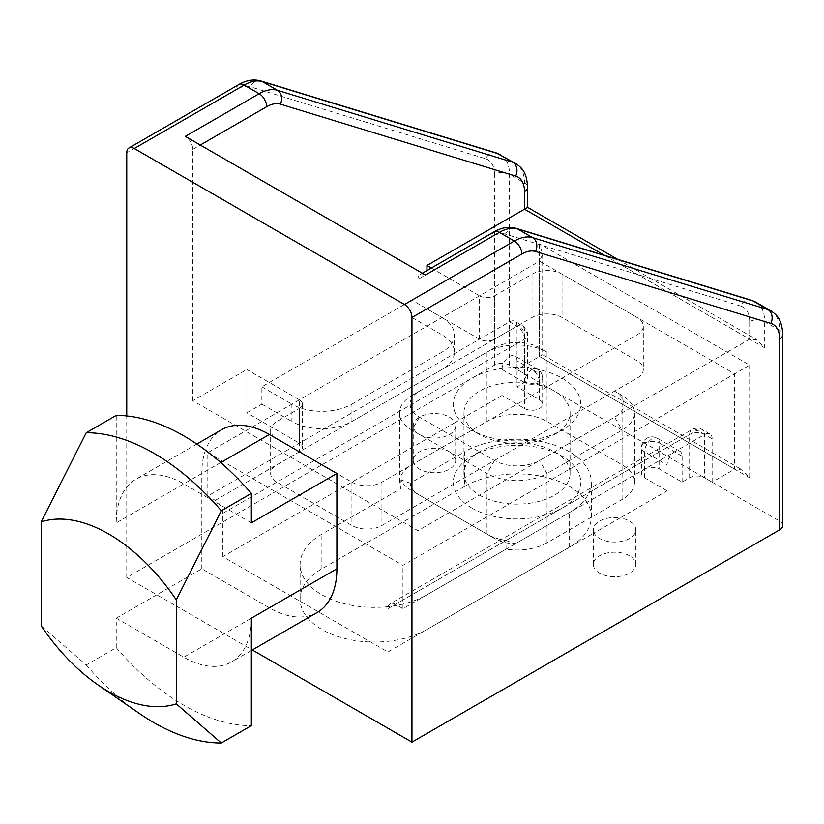 <?xml version="1.0" encoding="UTF-8"?>
<svg xmlns="http://www.w3.org/2000/svg" width="824" height="824" viewBox="0 0 824 824"><rect width="100%" height="100%" fill="white"/><g stroke="black" fill="none" stroke-linecap="round" stroke-linejoin="round"><path stroke-width="0.62" stroke-dasharray="4.12 3.09" d="M749.675 365.156L749.675 477.817L742.166 469.896L734.658 469.144L734.658 373.818L539.535 261.167L542.645 254.297L539.535 243.832L749.675 365.156L402.936 565.336L207.813 452.685L207.813 496.007L509.51 321.824A10.609 6.129 -60 0 1 514.815 321.298A10.609 6.129 -60 0 1 517.019 326.16L517.019 369.492L524.517 373.818A10.609 6.129 180 0 1 527.628 378.154A10.609 6.129 180 0 1 524.517 382.491A10.609 6.129 0 0 0 539.535 382.491A10.609 6.129 0 0 0 542.645 378.154A10.609 6.129 0 0 0 539.535 373.818A10.609 6.129 120 0 0 537.33 368.967A10.609 6.129 120 0 0 532.026 369.492A10.609 6.129 60 0 1 539.535 382.491M749.675 477.817L539.535 356.493L542.645 354.691L517.019 369.492M682.128 482.143L682.128 456.146A10.609 6.129 120 0 0 679.924 451.294A10.609 6.129 120 0 0 671.745 454.137A10.609 6.129 120 0 0 667.121 464.818L667.121 490.816L644.605 477.817A10.609 6.129 180 0 1 641.494 473.481A10.609 6.129 180 0 1 648.045 467.816A10.609 6.129 180 0 1 659.612 469.144L682.128 482.143L689.636 477.817A10.609 6.129 180 0 1 704.644 477.817L712.142 482.143L734.658 469.144L539.535 356.493L539.535 261.167L207.813 452.685M299.369 399.815L246.84 369.492L246.84 412.814L299.369 443.147L299.369 399.815A10.609 6.129 180 0 1 302.48 404.151A10.609 6.129 180 0 1 299.369 408.488L299.369 451.81A10.609 6.129 0 0 0 302.48 447.483A10.609 6.129 0 0 0 299.369 443.147M299.369 451.81L276.854 464.818A21.228 12.257 0 0 0 270.643 473.481A21.228 12.257 0 0 0 276.854 482.143L351.91 525.475A21.228 12.257 0 0 0 381.924 525.475L637.096 378.154A21.228 12.257 0 0 0 643.317 369.492A21.228 12.257 0 0 0 637.096 360.819L562.05 317.498A21.228 12.257 0 0 0 532.026 317.498L494.503 339.158L494.503 295.826A10.609 6.129 180 0 1 479.496 295.826L479.496 339.158A10.609 6.129 0 0 0 494.503 339.158M479.496 339.158L441.963 317.498A42.457 24.514 180 0 1 454.405 334.822A42.457 24.514 180 0 1 441.963 352.157L441.963 369.492A42.457 24.514 0 0 0 454.405 352.157A42.457 24.514 0 0 0 441.963 334.822L411.949 317.498L426.956 308.825L441.963 317.498L411.949 300.163L411.949 317.498M500.714 154.871A42.457 24.514 -60 0 1 509.51 174.297L509.51 365.156L779.689 521.139L779.689 330.29A10.609 6.129 180 0 1 782.8 334.626M604.497 255.337L749.675 339.158L749.675 321.618A10.609 6.129 180 0 1 764.682 321.618L764.682 347.821L757.174 339.9L749.675 339.158L417.953 530.677L192.806 400.68L246.84 369.492M192.806 400.68L192.806 149.371A10.609 6.129 -120 0 0 185.297 136.372M527.628 207.37L524.517 209.172L524.517 182.969A42.457 24.514 120 0 0 515.731 163.533M425.452 275.02A10.609 6.129 -120 0 0 420.147 274.495A10.609 6.129 -120 0 0 417.953 279.357L417.953 530.677M431.354 268.037L479.496 295.826M494.503 295.826L532.026 274.165A21.228 12.257 180 0 1 562.05 274.165L637.096 317.487A21.228 12.257 180 0 1 643.317 326.16A21.228 12.257 180 0 1 637.096 334.822L381.924 482.143A21.228 12.257 180 0 1 351.91 482.143L276.854 438.811A21.228 12.257 180 0 1 270.643 430.149A21.228 12.257 180 0 1 276.854 421.486L299.369 408.488M246.84 412.814L261.847 404.151L261.847 386.817L411.949 300.163M426.956 270.571L426.956 308.825M782.8 525.475A10.609 6.129 0 0 0 779.689 521.139M509.51 365.156A10.609 6.129 0 0 0 494.503 365.156L126.752 577.47L252.298 649.951M449.471 451.82A21.228 12.257 0 0 0 426.338 449.162A21.228 12.257 0 0 0 413.236 460.482A21.228 12.257 0 0 0 428.964 472.317A21.228 12.257 0 0 0 455.693 460.482A21.228 12.257 0 0 0 449.471 451.82M629.587 555.809A21.228 12.257 0 0 0 606.454 553.151A21.228 12.257 0 0 0 593.352 564.471A21.228 12.257 0 0 0 594.073 567.643A21.228 12.257 0 0 0 617.351 576.625A21.228 12.257 0 0 0 635.809 564.471A21.228 12.257 0 0 0 629.587 555.809M464.478 486.479L321.885 568.807A74.294 42.889 0 0 0 300.121 599.141A74.294 42.889 0 0 0 345.987 638.765A74.294 42.889 0 0 0 426.956 629.464L569.549 547.146A74.294 42.889 0 0 0 591.313 516.813A74.294 42.889 0 0 0 545.447 477.178A74.294 42.889 0 0 0 464.478 486.479L464.478 451.82A74.294 42.889 180 0 1 545.447 442.519A74.294 42.889 180 0 1 591.313 482.143A74.294 42.889 180 0 1 569.549 512.476L515.247 543.83A31.837 18.386 0 0 1 494.503 538.474L419.447 495.142A31.837 18.386 0 0 1 410.177 483.173L464.478 451.82M351.91 421.486L351.91 404.151A42.457 24.514 180 0 1 291.871 404.151L291.871 421.486A42.457 24.514 0 0 0 351.91 421.486L441.963 369.492M351.91 404.151L441.963 352.157M261.847 404.151L291.871 421.486M261.847 386.817L291.871 404.151M317.116 612.531A95.522 55.146 60 0 1 269.355 607.803L201.808 568.807L116.246 618.206L116.246 647.664L86.232 664.999L41.2 625.869M86.232 664.999A212.273 122.56 -120 0 0 138.988 713.151M116.246 618.206L183.793 657.202A95.522 55.146 -120 0 0 231.554 661.929A95.522 55.146 -120 0 0 251.341 618.196M116.246 647.664A212.273 122.56 -120 0 0 251.341 725.656M251.341 522.869L183.793 483.873A95.522 55.146 -120 0 0 136.032 479.146A95.522 55.146 -120 0 0 116.246 522.88L116.246 415.42M201.808 568.807L201.808 473.481A95.522 55.146 60 0 1 221.594 429.747M532.026 369.492A10.609 6.129 120 0 0 524.517 382.491L517.019 386.817L539.535 399.825A10.609 6.129 180 0 1 542.645 404.151A10.609 6.129 180 0 1 536.084 409.816A10.609 6.129 180 0 1 524.517 408.488L502.012 395.489L502.012 369.492A10.609 6.129 -60 0 1 506.636 358.811A10.609 6.129 -60 0 1 514.815 355.968A10.609 6.129 -60 0 1 517.019 360.819L517.019 386.817M644.605 443.147A10.609 6.129 0 0 0 641.494 447.483A10.609 6.129 0 0 0 644.605 451.82A10.609 6.129 -60 0 1 652.103 438.821A10.609 6.129 -60 0 1 657.418 438.296A10.609 6.129 -60 0 1 659.612 443.147A10.609 6.129 0 0 0 644.605 443.147A10.609 6.129 60 0 1 646.799 438.296A10.609 6.129 60 0 1 652.103 438.821M502.012 395.489L454.961 422.65A21.228 12.257 180 0 1 455.693 425.823A21.228 12.257 180 0 1 428.964 437.657L222.82 556.674L387.929 652L594.073 532.984A21.228 12.257 180 0 1 593.352 529.811A21.228 12.257 180 0 1 620.081 517.966L667.121 490.816M547.033 542.81A42.457 24.514 180 0 1 506.029 549.155L426.956 594.804A74.294 42.889 180 0 1 345.987 604.105A74.294 42.889 180 0 1 300.121 564.471A74.294 42.889 180 0 1 321.885 534.137L400.958 488.488A42.457 24.514 180 0 1 399.516 482.143A42.457 24.514 180 0 1 411.949 464.818L486.994 421.486A42.457 24.514 180 0 1 547.033 421.486L622.089 464.818A42.457 24.514 180 0 1 634.521 482.143A42.457 24.514 180 0 1 622.089 499.478L547.033 542.81L547.033 473.481L622.089 430.149A42.457 24.514 0 0 0 634.521 412.814A42.457 24.514 0 0 0 622.089 395.489L614.58 391.153A31.837 18.386 180 0 1 614.58 417.15L539.535 460.482A31.837 18.386 180 0 1 494.503 460.482L419.447 417.15A31.837 18.386 180 0 1 419.447 391.153L494.503 347.821A31.837 18.386 180 0 1 539.535 347.821L547.033 352.157A42.457 24.514 0 0 0 486.994 352.157L494.503 347.821M222.82 556.674L222.82 513.342L524.517 339.158A10.609 6.129 0 0 0 527.628 334.822A10.609 6.129 0 0 0 524.517 330.496A10.609 6.129 120 0 0 522.323 325.635A10.609 6.129 120 0 0 517.019 326.16A10.609 6.129 60 0 1 524.517 339.158L524.517 408.488M222.82 513.342A10.609 6.129 -120 0 0 215.311 500.343L207.813 496.007M689.636 477.817L689.636 434.485A10.609 6.129 60 0 1 691.83 429.623A10.609 6.129 60 0 1 697.135 430.149A10.609 6.129 -60 0 1 702.439 429.623A10.609 6.129 -60 0 1 704.644 434.485A10.609 6.129 0 0 0 689.636 434.485L387.929 608.668L387.929 652M712.142 482.143L712.142 438.821A10.609 6.129 120 0 0 709.948 433.96A10.609 6.129 120 0 0 704.644 434.485L402.936 608.668L395.438 604.332A10.609 6.129 -120 0 0 390.133 603.807A10.609 6.129 -120 0 0 387.929 608.668M454.961 422.65L428.964 437.657A21.228 12.257 180 0 1 413.236 425.823A21.228 12.257 180 0 1 431.694 413.669A21.228 12.257 180 0 1 454.961 422.65M402.936 608.668L402.936 565.336M620.081 517.966L594.073 532.984A21.228 12.257 180 0 0 617.351 541.955A21.228 12.257 180 0 0 635.809 529.811A21.228 12.257 180 0 0 620.081 517.966M479.496 495.142A53.066 30.643 0 0 0 537.32 501.785A53.066 30.643 0 0 0 570.084 473.481A53.066 30.643 0 0 0 554.542 451.82A53.066 30.643 0 0 0 479.496 451.82A53.066 30.643 0 0 0 463.953 473.481A53.066 30.643 0 0 0 479.496 495.142M471.987 508.14A63.685 36.771 180 0 1 471.987 456.146A63.685 36.771 180 0 1 562.05 456.146A63.685 36.771 180 0 1 562.05 508.14A63.685 36.771 180 0 1 471.987 508.14M479.496 434.485L479.496 434.485A53.066 30.643 180 0 1 463.953 412.814A53.066 30.643 180 0 1 517.019 382.182A53.066 30.643 180 0 1 570.084 412.814A53.066 30.643 180 0 1 554.542 434.485A53.066 30.643 180 0 1 479.496 434.485L471.987 430.149A63.685 36.771 0 0 0 562.05 430.149A63.685 36.771 0 0 0 562.05 378.154A63.685 36.771 0 0 0 471.987 378.154A63.685 36.771 0 0 0 471.987 430.149L479.496 434.485M419.447 391.153L411.949 395.489A42.457 24.514 0 0 0 399.516 412.814A42.457 24.514 0 0 0 411.949 430.149L486.994 473.481A42.457 24.514 0 0 0 547.033 473.481L539.535 460.482M486.994 421.486L486.994 352.157L411.949 395.489L411.949 464.818M506.029 549.155L506.029 540.482A42.457 24.514 180 0 1 486.994 534.137L411.949 490.816A42.457 24.514 180 0 1 400.958 479.826L400.958 488.488M506.029 540.482L515.247 543.83M494.503 460.482L486.994 473.481L486.994 534.137L494.503 538.474M410.177 483.173L400.958 479.826M126.752 577.47L126.752 415.945M539.535 356.493L539.535 243.832M755.886 302.192A42.457 24.514 -60 0 1 764.682 321.618L779.689 330.29A42.457 24.514 120 0 0 770.904 310.854M494.503 365.156L494.503 174.297A10.609 6.129 0 0 1 509.51 174.297L524.517 182.969A10.609 6.129 0 0 1 527.628 187.305M764.682 347.821L524.517 209.172M192.806 149.371L200.304 145.034M749.675 321.618A31.837 18.386 120 0 0 740.838 306.075A10.609 8.59 107 0 1 751.437 300.255M740.838 306.075L505.524 234.15A10.609 8.59 107 0 1 516.133 228.33M505.524 234.15A31.837 18.386 120 0 0 491.846 236.694A10.609 6.129 60 0 1 494.039 231.843M491.846 236.694L417.953 279.357M238.867 84.522A10.609 6.129 -120 0 0 236.673 89.373L126.752 152.831M260.961 81.01A10.609 8.59 -73 0 0 250.352 86.829A31.837 18.386 120 0 0 236.673 89.373M496.275 152.934A10.609 8.59 -73 0 0 485.666 158.754L250.352 86.829M494.503 174.297A31.837 18.386 120 0 0 485.666 158.754M532.026 274.165L532.026 317.498M276.854 421.486L276.854 464.818M441.963 334.822L441.963 317.487M201.808 473.481L116.246 522.88M220.75 462.542L183.793 483.873M269.355 607.803L183.793 657.202M502.012 369.492L524.517 382.491M539.535 399.825L539.535 373.818L517.019 360.819M682.128 456.146L659.612 443.147L659.612 469.144M644.605 477.817L644.605 451.82L667.121 464.818M509.51 321.824L517.019 326.16L215.311 500.343M524.517 373.818L524.517 330.496L517.019 326.16M712.142 438.821L704.644 434.485L704.644 477.817M395.438 604.332L697.135 430.149L704.644 434.485M419.447 417.15L411.949 430.149L411.949 490.816L419.447 495.142M622.089 499.478L622.089 430.149L614.58 417.15M622.089 464.818L622.089 395.489M547.033 421.486L547.033 352.157M562.05 274.165L562.05 317.498M276.854 438.811L276.854 482.143M351.91 482.143L351.91 525.475M381.924 482.143L381.924 525.475M637.096 334.822L637.096 378.154M637.096 317.487L637.096 360.819M321.885 568.807L321.885 534.137M569.549 547.146L569.549 512.476M426.956 629.464L426.956 594.804M542.645 254.297L542.645 354.691L742.166 469.896M617.712 259.375L757.174 339.9M422.352 273.228L420.147 274.495M302.48 404.151L302.48 447.483M454.405 352.157L454.405 334.822M196.823 444.054L136.032 479.146M251.341 650.507L231.554 661.929M542.645 404.151L542.645 378.154A10.609 10.609 0 0 0 537.33 368.967L514.815 355.968M679.924 451.294L657.418 438.296A10.609 10.609 0 0 0 641.494 447.483L641.494 473.481M527.628 378.154L527.628 334.822A10.609 10.609 0 0 0 522.323 325.635L514.815 321.298M709.948 433.96L702.439 429.623A10.609 10.609 0 0 0 691.83 429.623L390.133 603.807M479.496 451.82L471.987 456.146M554.542 451.82L562.05 456.146M570.084 473.481L570.084 412.814M463.953 473.481L463.953 412.814M554.542 434.485L562.05 430.149M634.521 482.143L634.521 412.814M399.516 482.143L399.516 412.814M270.643 430.149L270.643 473.481M643.317 326.16L643.317 369.492M455.693 460.482L455.693 425.823M413.236 460.482L413.236 425.823M635.809 564.471L635.809 529.811M593.352 564.471L593.352 529.811M591.313 516.813L591.313 482.143M300.121 599.141L300.121 564.471"/><path stroke-width="1.24" d="M431.354 268.037L426.956 265.493L527.628 207.37L617.712 259.375M426.956 265.493L426.956 270.571M779.689 529.811A10.609 6.129 0 0 0 782.8 525.475L782.8 334.626A10.609 6.129 180 0 1 779.689 338.952L779.689 529.811L411.949 742.125L252.298 649.951M126.752 415.945L126.752 152.831A10.609 6.129 60 0 1 128.956 147.98A10.609 6.129 60 0 1 134.261 148.505L404.44 304.489A10.609 6.129 60 0 1 411.949 317.487L411.949 742.125M516.133 228.33A10.609 8.59 107 0 1 517.585 228.959L752.899 300.894A10.609 8.59 107 0 0 751.437 300.255L516.133 228.33C509.016 226.312 501.651 227.476 494.039 231.843A10.609 6.129 60 0 1 499.344 232.368L425.452 275.02L185.297 136.372L259.189 93.709A10.609 6.129 -120 0 1 266.698 106.708A31.837 18.386 -60 0 1 280.366 104.154A10.609 8.59 -73 0 0 277.42 90.31A42.457 24.514 120 0 0 259.189 93.709L244.182 85.047A10.609 6.129 -120 0 0 238.867 84.522L128.956 147.98M41.2 625.869L41.2 521.88A155.211 89.61 60 0 1 176.295 599.872L176.295 703.861A155.211 89.61 60 0 1 98.18 685.022A155.211 89.61 60 0 1 41.2 625.869M196.823 444.054L221.594 429.747A95.522 55.146 60 0 1 269.355 434.485L336.892 473.481L251.341 522.869L251.341 493.411L221.316 510.746L176.295 599.872M221.316 510.746A212.273 122.56 -120 0 0 86.232 432.744L41.2 521.88M98.19 685.053L138.988 713.172A212.273 122.56 -120 0 0 221.316 742.99L176.295 703.861M221.316 742.99L251.341 725.656L251.341 618.196L336.892 568.807A95.522 55.146 60 0 1 317.116 612.531L251.341 650.507M251.341 493.411A212.273 122.56 -120 0 0 116.246 415.42L86.232 432.744M336.892 473.481L336.892 568.807M200.304 145.034L266.698 106.708M280.366 104.154L515.68 176.089A10.609 8.59 -73 0 0 512.734 162.235L277.42 90.31L262.413 81.638A10.609 8.59 -73 0 0 260.961 81.01C253.844 78.991 246.489 80.155 238.867 84.522M515.68 176.089A31.837 18.386 -60 0 1 524.517 191.632A10.609 6.129 0 0 0 527.628 187.305C526.66 171.536 521.746 167.777 515.731 163.533A42.457 24.514 120 0 0 512.734 162.235L497.727 153.573A10.609 8.59 -73 0 0 496.275 152.934L515.731 163.533M524.517 191.632L524.517 209.172L604.497 255.337M404.44 304.489L514.361 241.03A10.609 6.129 60 0 1 521.86 254.029A31.837 18.386 -60 0 1 535.538 251.475A10.609 8.59 107 0 0 532.592 237.631A42.457 24.514 120 0 0 514.361 241.03L499.344 232.368A42.457 24.514 -60 0 1 517.585 228.959L532.592 237.631L767.906 309.556L752.899 300.894A42.457 24.514 -60 0 1 755.886 302.192L770.904 310.854A42.457 24.514 120 0 0 767.906 309.556A10.609 8.59 107 0 1 770.852 323.41A31.837 18.386 -60 0 1 779.689 338.952M535.538 251.475L770.852 323.41M411.949 317.487L521.86 254.029M134.261 148.505L244.182 85.047A42.457 24.514 -60 0 1 262.413 81.638L497.727 153.573A42.457 24.514 -60 0 1 500.714 154.871M269.355 434.485L220.75 462.542M527.628 187.305L527.628 207.37M751.437 300.255L755.886 302.192M494.039 231.843L422.352 273.228M782.8 334.626C781.822 318.857 776.919 315.098 770.904 310.854M260.961 81.01L496.275 152.934"/></g></svg>
